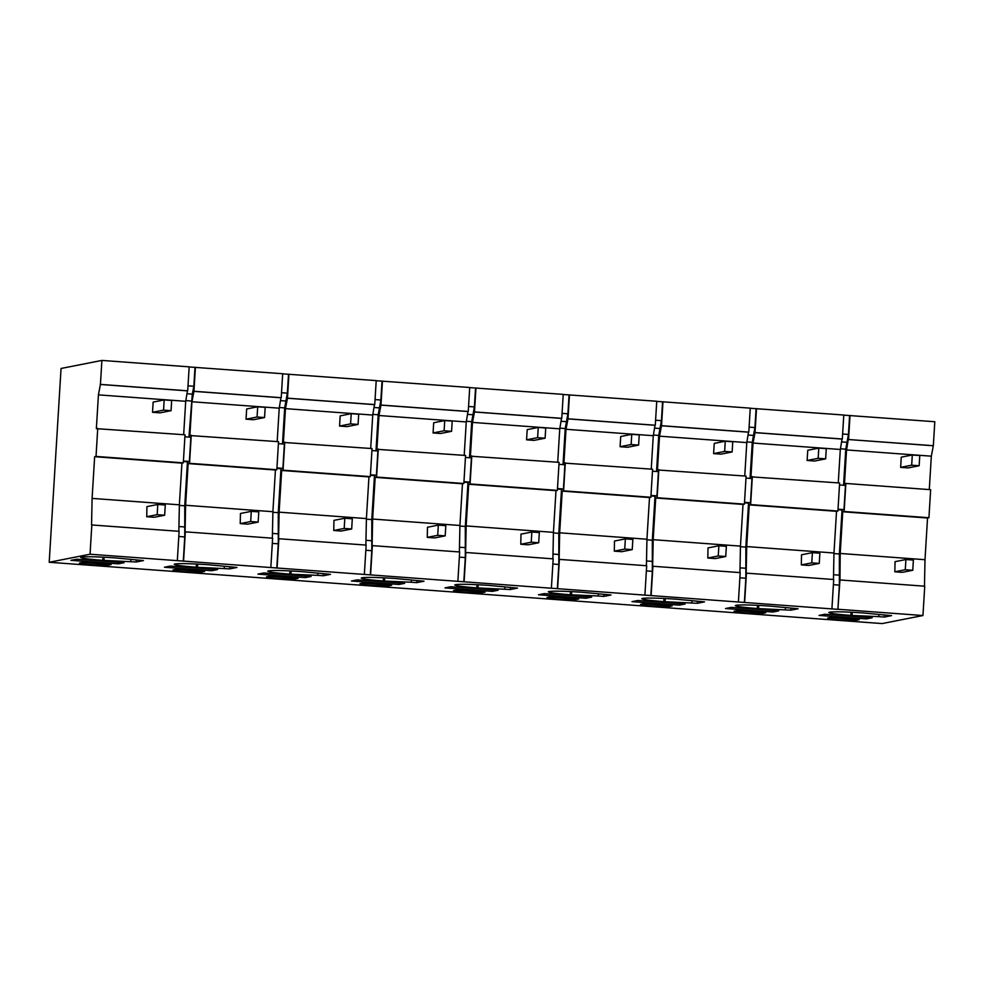 <?xml version="1.0" encoding="UTF-8"?>
<svg xmlns="http://www.w3.org/2000/svg" width="984" height="984" viewBox="0 0 984 984"><rect width="100%" height="100%" fill="white"/><g stroke="black" fill="none" stroke-linecap="round" stroke-linejoin="round"><path stroke-width="1.48" d="M101.893 360.427L100.43 384.4L187.71 390.82L189.174 366.847L101.893 360.427L61.057 368.471L49.2 562.27L90.048 554.226L837.888 609.342L839.955 579.957L924.739 586.206L922.943 615.529L882.107 623.573L49.2 562.27M195.41 367.303L193.946 391.275L281.227 397.708L282.691 373.736L189.174 366.958M288.927 374.191L287.463 398.163L374.744 404.584L376.208 380.611L282.679 373.846M382.444 381.079L380.968 405.039L468.249 411.472L469.725 387.499L376.196 380.722M475.961 387.954L474.485 411.927L561.766 418.348L563.229 394.387L469.712 387.61M569.465 394.842L568.002 418.815L655.283 425.236L656.746 401.263L563.229 394.498M662.982 401.73L661.519 425.691L748.799 432.124L750.263 408.151L656.746 401.374M756.499 408.606L755.036 432.579L842.316 438.999L843.78 415.027L750.263 408.262M929.29 489.589L931.331 456.17L933.336 445.703L934.8 421.73L843.768 415.137M928.933 517.732L844.137 511.495L845.859 483.452L930.643 489.688L928.933 517.732L927.543 518.002L924.997 559.699L924.468 586.181M922.943 615.529L838.159 609.281M819.032 615.418L824.826 614.274L872.205 617.768L866.412 618.899L819.032 615.418M866.412 618.899L866.51 617.337M828.799 612.491L829.746 612.134C835.059 611.531 846.228 611.802 863.251 612.958L891.578 615.627L884.345 617.054L884.468 615.111M884.345 617.054L878.823 616.648L878.958 614.41M829.475 612.196C827.409 613.044 834.53 614.114 850.828 615.406L878.823 616.648M830.533 617.534L859.216 619.649L856.584 620.166A14.711 0.836 -176.5 0 1 840.619 619.846A14.711 0.836 -176.5 0 1 827.569 618.21A14.711 0.836 -176.5 0 1 827.913 618.05L830.533 617.534M734.396 611.175L737.016 610.658L765.7 612.761L763.08 613.278A14.711 0.836 -176.5 0 1 747.102 612.958A14.711 0.836 -176.5 0 1 734.052 611.322A14.711 0.836 -176.5 0 1 734.396 611.175M267.722 571.2L268.657 570.843C273.97 570.228 285.139 570.511 302.162 571.667L330.489 574.336L323.256 575.763L317.734 575.357L317.881 573.106M268.386 570.892C266.32 571.741 273.441 572.811 289.739 574.115L317.734 575.357M411.251 582.233L416.773 582.639L424.006 581.212L395.679 578.543C378.656 577.387 367.487 577.116 362.173 577.719L361.891 577.78C359.837 578.629 366.958 579.699 383.256 580.99L411.251 582.233L411.386 579.994M361.891 577.78L361.226 578.075M311.116 576.464L263.737 572.971L257.943 574.115L305.323 577.608L311.116 576.464M642.441 598.432C640.375 599.268 647.497 600.351 663.794 601.642L697.324 603.29L704.544 601.864L676.217 599.194C659.194 598.038 648.025 597.768 642.712 598.37L641.777 598.727M640.879 604.287L643.499 603.77L672.183 605.886L669.563 606.402A14.711 0.836 -176.5 0 1 653.597 606.082A14.711 0.836 -176.5 0 1 640.535 604.447A14.711 0.836 -176.5 0 1 640.879 604.287M685.171 603.991L637.792 600.511L631.999 601.654L679.378 605.135L685.171 603.991M735.958 605.308C733.892 606.156 741.014 607.226 757.311 608.53L790.829 610.178L798.061 608.752L769.734 606.082C752.711 604.926 741.542 604.643 736.229 605.258L735.294 605.615M772.895 612.023L725.515 608.53L731.309 607.386L778.688 610.88L772.895 612.023L772.994 610.461M598.284 595.996L603.807 596.402L611.027 594.988L582.7 592.307C565.677 591.15 554.509 590.88 549.195 591.495L548.924 591.544C546.858 592.393 553.98 593.463 570.289 594.754L598.284 595.996L598.42 593.758M548.924 591.544L548.26 591.839M547.362 597.411A14.711 0.836 -176.5 0 0 547.018 597.559A14.711 0.836 -176.5 0 0 560.081 599.194A14.711 0.836 -176.5 0 0 576.046 599.514L578.666 598.998L549.995 596.894L547.362 597.411M455.407 584.656C453.353 585.505 460.463 586.575 476.773 587.879L510.29 589.527L517.51 588.1L489.183 585.431C472.172 584.275 461.004 584.004 455.69 584.607L454.743 584.963M456.478 590.006L485.149 592.122L482.529 592.639A14.711 0.836 -176.5 0 1 466.564 592.307A14.711 0.836 -176.5 0 1 453.501 590.683A14.711 0.836 -176.5 0 1 453.858 590.523L456.478 590.006M492.357 591.372L498.15 590.228L450.77 586.747L444.977 587.891L492.357 591.372L492.443 589.81M269.444 576.243L298.127 578.346L295.507 578.863A14.711 0.836 -176.5 0 1 279.53 578.543A14.711 0.836 -176.5 0 1 266.48 576.907A14.711 0.836 -176.5 0 1 266.824 576.759L269.444 576.243M174.869 564.016C172.803 564.853 179.924 565.935 196.222 567.227L229.752 568.875L236.972 567.448L208.645 564.779C191.622 563.623 180.453 563.352 175.14 563.955L174.205 564.312M360.341 583.635L362.961 583.118L391.632 585.234L389.012 585.751A14.711 0.836 -176.5 0 1 373.047 585.431A14.711 0.836 -176.5 0 1 359.996 583.795A14.711 0.836 -176.5 0 1 360.341 583.635M211.806 570.72L164.426 567.239L170.22 566.095L217.599 569.576L211.806 570.72L211.904 569.158M175.927 569.355L204.611 571.47L201.991 571.987A14.711 0.836 -176.5 0 1 186.025 571.667A14.711 0.836 -176.5 0 1 172.963 570.031A14.711 0.836 -176.5 0 1 173.307 569.871L175.927 569.355M538.482 594.766L544.275 593.623L591.667 597.116L585.861 598.26L538.482 594.766M404.633 583.352L357.253 579.859L351.46 581.003L398.84 584.484L404.633 583.352M81.352 557.129C79.286 557.977 86.407 559.047 102.717 560.339L136.235 561.987L143.455 560.572L115.128 557.891C98.105 556.735 86.936 556.464 81.623 557.079L80.688 557.424M79.79 562.996L82.422 562.467L111.094 564.582L108.474 565.099A14.711 0.836 -176.5 0 1 92.508 564.779A14.711 0.836 -176.5 0 1 79.446 563.143A14.711 0.836 -176.5 0 1 79.79 562.996M118.289 563.844L124.082 562.7L76.703 559.207L70.909 560.351L118.289 563.844L118.388 562.282M924.997 559.699L840.213 553.463L839.955 579.957M927.543 518.002L842.759 511.766L840.213 553.463M844.137 511.495L842.759 511.766M845.859 483.452L844.481 483.722L846.548 449.934L848.269 439.516L933.336 445.703M931.331 456.17L846.548 449.934M933.053 445.752L848.269 439.516M850.016 415.494L848.552 439.454M849.598 415.568L848.442 434.436L842.624 434.018M843.559 485.272L845.773 449.196L848.442 434.436M839.5 484.977L845.465 485.407L843.977 509.638L838.024 509.195M837.888 609.342L839.364 585.111L839.364 553.98L842.046 510.019L843.977 509.638M97.736 428.384L96.026 456.428L183.307 462.849L185.017 434.805L96.358 428.655L98.425 394.867L100.43 384.4M100.159 384.449L187.44 390.869L185.705 401.287L183.664 434.707M98.425 394.867L185.705 401.287M183.307 462.849L181.929 463.132L179.371 504.817L92.09 498.396L94.648 456.699L181.929 463.132M96.026 456.428L94.648 456.699M92.09 498.396L91.561 524.952L179.113 531.323L177.329 560.646M178.842 531.298L179.371 504.817M130.712 561.581L130.847 559.342M136.235 561.987L136.345 560.044M91.832 524.89L90.048 554.226M183.381 461.533L187.452 461.84L184.758 505.801L184.758 536.932L178.805 536.489M184.34 526.944L178.94 526.538M184.758 505.801L179.359 505.407M187.452 461.84L189.383 461.459L183.418 461.016M184.894 436.798L190.859 437.228L189.383 461.459M186.96 393.723L192.31 394.117L188.965 437.093M191.167 401.005L185.816 400.611M192.31 394.117L193.848 386.257L188.018 385.826M194.992 367.389L193.848 386.257M184.758 536.932L183.282 561.163M752.342 476.563L750.632 504.608L837.913 511.04L839.623 482.984L750.964 476.834L753.031 443.046L755.036 432.579M754.753 432.628L842.033 439.061L840.311 449.467L838.27 482.886M753.031 443.046L840.311 449.467M837.913 511.04L836.523 511.311L833.977 552.996L746.696 546.575L749.242 504.878L836.523 511.311M750.632 504.608L749.242 504.878M746.696 546.575L746.167 573.131L833.719 579.502L831.923 608.825M833.448 579.478L833.977 552.996M785.318 609.773L785.453 607.522M790.829 610.178L790.951 608.223M746.438 573.082L744.642 602.405M756.081 408.692L754.925 427.56L749.107 427.13M750.054 478.384L752.256 442.308L754.925 427.56M745.983 478.089L751.948 478.531L750.472 502.75L744.507 502.32M744.371 602.454L745.847 578.235L745.847 547.104L748.541 503.132L750.472 502.75M839.364 585.111L833.399 584.681M838.934 575.123L833.546 574.73M839.364 553.98L833.965 553.586M842.046 510.019L837.987 509.724M845.773 449.196L840.422 448.802M846.916 442.296L841.566 441.902M679.378 605.135L679.477 603.573M658.825 469.675L657.115 497.732L744.396 504.152L746.106 476.108L657.447 469.946L659.514 436.17L661.519 425.691M661.248 425.752L748.516 432.173L746.794 442.591L744.753 476.01M659.514 436.17L746.794 442.591M744.396 504.152L743.018 504.423L740.46 546.12L653.179 539.687L655.738 498.002L743.018 504.423M657.115 497.732L655.738 498.002M653.179 539.687L652.65 566.243L740.202 572.614L738.406 601.937M739.931 572.602L740.46 546.12M691.801 602.885L691.936 600.646M697.324 603.29L697.435 601.347M652.921 566.194L651.125 595.517M662.564 401.804L661.42 420.672L655.59 420.242M656.537 471.508L658.739 435.42L661.42 420.672M652.466 471.213L658.431 471.643L656.955 495.874L650.99 495.432M650.854 595.578L652.343 571.347L652.331 540.216L655.024 496.256L656.955 495.874M745.847 578.235L739.894 577.793M745.417 568.235L740.029 567.842M745.847 547.104L740.448 546.698M748.541 503.132L744.47 502.836M752.256 442.308L746.905 441.914M753.4 435.42L748.049 435.026M585.861 598.26L585.96 596.698M565.308 462.8L563.598 490.844L650.879 497.264L652.589 469.22L563.93 463.07L565.997 429.282L568.002 418.815M567.731 418.864L655.012 425.285L653.278 435.703L651.236 469.122M565.997 429.282L653.278 435.703M650.879 497.264L649.501 497.547L646.943 539.232L559.662 532.811L562.221 491.114L649.501 497.547M563.598 490.844L562.221 491.114M559.662 532.811L559.133 559.367L646.685 565.738L644.901 595.062M646.414 565.714L646.943 539.232M603.807 596.402L603.918 594.459M559.404 559.306L557.62 588.641M569.059 394.928L567.903 413.797L562.073 413.366M563.02 464.62L565.222 428.544L567.903 413.797M558.961 464.325L564.914 464.768L563.438 488.987L557.473 488.544M557.338 588.69L558.826 564.459L558.814 533.328L561.507 489.368L563.438 488.987M652.343 571.347L646.377 570.904M651.912 561.36L646.513 560.954M652.331 540.216L646.931 539.822M655.024 496.256L650.953 495.948M658.739 435.42L653.388 435.026M659.883 428.532L654.532 428.138M471.803 455.912L470.081 483.968L557.362 490.389L559.084 462.332L470.413 456.182L472.48 422.394L474.485 411.927M474.214 411.976L561.495 418.409L559.761 428.827L557.719 462.234M472.48 422.394L559.761 428.827M557.362 490.389L555.985 490.659L553.438 532.344L466.158 525.923L468.704 484.239L555.985 490.659M470.081 483.968L468.704 484.239M466.158 525.923L465.617 552.479L553.18 558.851L551.384 588.174M552.897 558.826L553.438 532.344M504.767 589.121L504.903 586.87M510.29 589.527L510.413 587.583M465.899 552.43L464.104 581.753M475.543 388.04L474.386 406.909L468.556 406.478M469.503 457.744L471.717 421.656L474.386 406.909M465.444 457.437L471.41 457.88L469.921 482.099L463.956 481.668M463.821 581.802L465.309 557.584L465.309 526.452L467.99 482.48L469.921 482.099M558.826 564.459L552.86 564.029M558.395 554.472L552.996 554.078M558.814 533.328L553.426 532.934M561.507 489.368L557.448 489.073M565.222 428.544L559.871 428.151M566.366 421.656L561.015 421.263M398.84 584.484L398.938 582.922M378.286 449.036L376.564 477.08L463.845 483.501L465.567 455.457L376.909 449.307L378.975 415.519L380.968 405.039M380.697 405.101L467.978 411.521L466.256 421.939L464.202 455.358M378.975 415.519L466.256 421.939M463.845 483.501L462.468 483.771L459.922 525.468L372.641 519.048L375.187 477.351L462.468 483.771M376.564 477.08L375.187 477.351M372.641 519.048L372.1 545.603L459.663 551.975L457.868 581.298M459.38 551.95L459.922 525.468M416.773 582.639L416.896 580.695M372.382 545.542L370.587 574.865M382.026 381.152L380.869 400.021L375.039 399.602M375.986 450.856L378.2 414.781L380.869 400.021M371.927 450.561L377.893 450.992L376.405 475.223L370.451 474.78M370.316 574.927L371.792 550.696L371.792 519.564L374.474 475.604L376.405 475.223M465.309 557.584L459.344 557.141M464.878 547.596L459.479 547.19M465.309 526.452L459.909 526.059M467.99 482.48L463.931 482.185M471.717 421.656L466.367 421.263M472.861 414.768L467.511 414.375M305.323 577.608L305.421 576.046M284.77 442.148L283.048 470.192L370.328 476.625L372.05 448.569L283.392 442.419L285.458 408.631L287.463 398.163M287.18 398.212L374.461 404.645L372.739 415.051L370.697 448.47M285.458 408.631L372.739 415.051M370.328 476.625L368.951 476.896L366.405 518.58L279.124 512.16L281.67 470.463L368.951 476.896M283.048 470.192L281.67 470.463M279.124 512.16L278.595 538.715L366.146 545.087L364.351 574.41M365.876 545.062L366.405 518.58M323.256 575.763L323.379 573.807M278.866 538.666L277.07 567.989M288.509 374.277L287.353 393.145L281.535 392.714M282.482 443.969L284.683 407.893L287.353 393.145M278.411 443.673L284.376 444.116L282.9 468.335L276.935 467.904M276.799 568.039L278.275 543.82L278.275 512.689L280.957 468.716L282.9 468.335M371.792 550.696L365.827 550.265M371.362 540.708L365.962 540.314M371.792 519.564L366.392 519.171M374.474 475.604L370.414 475.309M378.2 414.781L372.85 414.387M379.344 407.88L373.994 407.487M191.253 435.26L189.543 463.316L276.824 469.737L278.534 441.693L189.875 435.531L191.942 401.755L193.946 391.275M193.663 391.337L280.944 397.757L279.222 408.175L277.18 441.582M191.942 401.755L279.222 408.175M276.824 469.737L275.434 470.008L272.888 511.705L185.607 505.272L188.153 463.587L275.434 470.008M189.543 463.316L188.153 463.587M185.607 505.272L185.078 531.827L272.63 538.199L270.834 567.522M272.359 538.187L272.888 511.705M224.229 568.469L224.364 566.231M229.752 568.875L229.862 566.932M185.349 531.778L183.553 561.101M278.275 543.82L272.31 543.377M277.845 533.82L272.457 533.426M278.275 512.689L272.875 512.283M280.957 468.716L276.898 468.421M284.683 407.893L279.333 407.499M285.827 401.005L280.477 400.611M912.771 570.277L902.316 572.344L894.837 571.79L905.28 569.736L912.771 570.277L913.386 560.081L905.907 559.527L905.28 569.736M905.907 559.527L895.046 561.667L894.837 571.79M919.154 465.739L908.121 467.917L900.643 467.363L911.676 465.186L919.154 465.739L919.782 455.531L912.303 454.989L911.676 465.186M912.303 454.989L901.258 457.166L900.643 467.363M164.648 515.222L154.205 517.277L146.727 516.723L157.169 514.669L164.648 515.222L165.275 505.013L157.784 504.472L157.169 514.669M157.784 504.472L146.923 506.612L146.727 516.723M171.044 410.672L159.998 412.849L152.52 412.296L163.565 410.119L171.044 410.672L171.671 400.476L164.18 399.922L163.565 410.119M164.18 399.922L153.147 402.099L152.52 412.296M819.254 563.402L808.811 565.456L801.32 564.902L811.775 562.848L819.254 563.402L819.869 553.205L812.39 552.651L811.775 562.848M812.39 552.651L801.529 554.792L801.32 564.902M825.65 458.851L814.604 461.029L807.126 460.475L818.159 458.298L825.65 458.851L826.265 448.655L818.786 448.101L818.159 458.298M818.786 448.101L807.753 450.278L807.126 460.475M725.737 556.514L715.294 558.58L707.816 558.026L718.259 555.96L725.737 556.514L726.364 546.317L718.874 545.763L718.259 555.96M718.874 545.763L708.013 547.904L707.816 558.026M732.133 451.963L721.087 454.141L713.609 453.599L724.654 451.422L732.133 451.963L732.76 441.767L725.269 441.213L724.654 451.422M725.269 441.213L714.236 443.39L713.609 453.599M632.22 549.638L621.777 551.692L614.299 551.138L624.742 549.084L632.22 549.638L632.847 539.429L625.369 538.888L624.742 549.084M625.369 538.888L614.496 541.028L614.299 551.138M638.616 445.088L627.583 447.265L620.092 446.711L631.138 444.534L638.616 445.088L639.243 434.891L631.753 434.338L631.138 444.534M631.753 434.338L620.719 436.515L620.092 446.711M538.703 542.75L528.26 544.804L520.782 544.263L531.225 542.196L538.703 542.75L539.33 532.553L531.852 532L531.225 542.196M531.852 532L520.979 534.14L520.782 544.263M545.099 438.2L534.066 440.377L526.575 439.823L537.621 437.646L545.099 438.2L545.726 428.003L538.248 427.45L537.621 437.646M538.248 427.45L527.203 429.627L526.575 439.823M445.186 535.862L434.743 537.928L427.265 537.375L437.708 535.321L445.186 535.862L445.813 525.665L438.335 525.112L437.708 535.321M438.335 525.112L427.474 527.252L427.265 537.375M451.582 431.324L440.549 433.501L433.071 432.948L444.104 430.771L451.582 431.324L452.209 421.115L444.731 420.574L444.104 430.771M444.731 420.574L433.686 422.751L433.071 432.948M351.682 528.986L341.227 531.04L333.748 530.487L344.191 528.433L351.682 528.986L352.297 518.789L344.818 518.236L344.191 528.433M344.818 518.236L333.957 520.376L333.748 530.487M358.078 424.436L347.032 426.613L339.554 426.06L350.587 423.883L358.078 424.436L358.693 414.239L351.214 413.686L350.587 423.883M351.214 413.686L340.181 415.863L339.554 426.06M258.165 522.098L247.722 524.164L240.231 523.611L250.686 521.545L258.165 522.098L258.792 511.901L251.301 511.348L250.686 521.545M251.301 511.348L240.44 513.488L240.231 523.611M264.561 417.548L253.515 419.725L246.037 419.184L257.07 417.007L264.561 417.548L265.176 407.351L257.697 406.798L257.07 417.007M257.697 406.798L246.664 408.975L246.037 419.184M852.07 615.504L852.267 612.282M850.828 615.406L851.025 612.22M856.621 619.453L856.584 620.166M102.717 560.339L102.902 557.153M103.96 560.437L104.156 557.215M108.498 564.398L108.474 565.099M757.311 608.53L757.508 605.332M758.566 608.616L758.762 605.394M763.104 612.577L763.08 613.278M663.794 601.642L663.991 598.457M665.049 601.728L665.245 598.518M669.587 605.689L669.563 606.402M570.289 594.754L570.474 591.568M571.532 594.853L571.729 591.63M576.083 598.813L576.046 599.514M476.773 587.879L476.969 584.681M478.015 587.965L478.212 584.742M482.566 591.925L482.529 592.639M383.256 580.99L383.452 577.805M384.498 581.089L384.695 577.866M389.049 585.037L389.012 585.751M289.739 574.115L289.936 570.917M290.993 574.201L291.19 570.978M295.532 578.162L295.507 578.863M196.222 567.227L196.419 564.041M197.477 567.313L197.673 564.103M202.015 571.274L201.991 571.987"/></g></svg>

